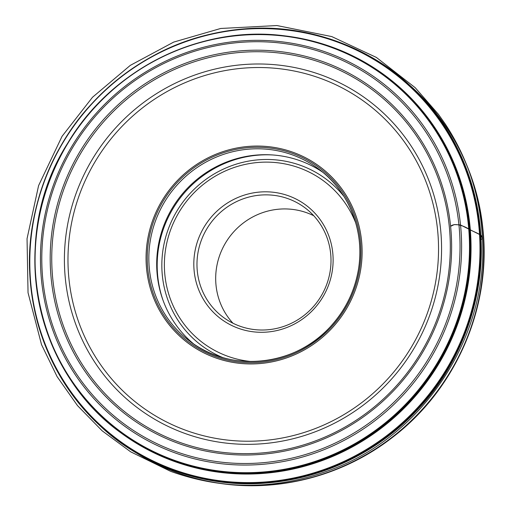 <?xml version="1.0" encoding="UTF-8"?>
<svg xmlns="http://www.w3.org/2000/svg" width="511" height="511" viewBox="0 0 511 511"><rect width="100%" height="100%" fill="white"/><g stroke="black" fill="none" stroke-linecap="round" stroke-linejoin="round"><path stroke-width="0.77" d="M146.6 269.003A110.108 106.837 126.9 0 1 243.306 146.964A110.108 106.837 126.9 0 1 361.584 240.988A110.108 106.837 126.9 0 1 264.877 363.034A110.108 106.837 126.9 0 1 146.6 269.003M322.831 172.284A107.54 104.346 -53.1 0 0 208.929 170.859A107.54 104.346 -53.1 0 0 157.222 274.777A107.54 104.346 -53.1 0 0 193.726 344.005M313.754 215.738A68.308 66.277 -53.1 0 0 245.165 221.646A68.308 66.277 -53.1 0 0 216.019 285.202A68.308 66.277 -53.1 0 0 232.946 323.214M197.303 271.13A68.308 66.277 -53.1 0 0 222.943 317.037A68.308 66.277 -53.1 0 0 316.967 302.269A68.308 66.277 -53.1 0 0 305.041 207.843A68.308 66.277 -53.1 0 0 231.521 204.291A68.308 66.277 -53.1 0 0 197.303 271.13M194.161 271.079A70.997 68.889 126.9 0 1 292.1 197.208A70.997 68.889 126.9 0 1 304.147 317.861A70.997 68.889 126.9 0 1 194.161 271.079M355.816 223.122A100.999 98.003 -53.1 0 0 240.342 165.596A100.999 98.003 -53.1 0 0 164.868 274.899A100.999 98.003 -53.1 0 0 251.738 361.577M272.836 154.974A108.581 105.355 -53.1 0 0 157.714 276.042A108.581 105.355 -53.1 0 0 163.207 300.781M481.023 239.646L482.429 238.541L481.1 235.258L461.516 225.447L459.83 224.878L454.26 224.591L450.606 226.309C454.541 222.464 464.141 225.926 469.079 229.215C474.048 232.205 483.176 234.562 482.429 238.541L481.023 239.646C478.162 176.02 449.789 122.11 411.087 86.493C371.267 48.309 308.184 23.551 245.721 28.763C182.516 33.496 128.21 63.683 91.756 103.759C52.722 145.035 26.336 209.389 29.695 272.261C32.557 335.887 60.93 389.797 99.632 425.408C139.452 463.592 202.535 488.35 264.998 483.138C328.203 478.405 382.509 448.217 418.963 408.142C457.997 366.866 484.39 302.512 481.023 239.646L480.487 239.94L481.023 239.646M147.794 268.85A108.881 105.649 126.9 0 1 298.002 155.548A108.881 105.649 126.9 0 1 316.475 340.588A108.881 105.649 126.9 0 1 147.794 268.85M437.62 230.346A188.853 183.245 -53.1 0 0 145.06 105.911A188.853 183.245 -53.1 0 0 177.093 426.857A188.853 183.245 -53.1 0 0 437.62 230.346M440.629 229.707A192.219 186.509 126.9 0 1 175.458 429.719A192.219 186.509 126.9 0 1 142.856 103.062A192.219 186.509 126.9 0 1 440.629 229.707M52.735 278.533A203.116 197.086 -53.1 0 0 270.919 451.986A203.116 197.086 -53.1 0 0 449.316 226.852A203.116 197.086 -53.1 0 0 231.132 53.399A203.116 197.086 -53.1 0 0 52.735 278.533M51.196 278.636A204.579 198.504 126.9 0 1 333.421 65.759A204.579 198.504 126.9 0 1 368.124 413.431A204.579 198.504 126.9 0 1 51.196 278.636M42.828 279.728A213.151 206.821 -53.1 0 0 373.036 420.17A213.151 206.821 -53.1 0 0 336.877 57.928A213.151 206.821 -53.1 0 0 42.828 279.728M468.415 225.466A221.397 214.818 -53.1 0 0 125.438 79.595A221.397 214.818 -53.1 0 0 162.99 455.844A221.397 214.818 -53.1 0 0 468.415 225.466M460.564 225.389A214.639 208.264 126.9 0 1 272.05 463.292A214.639 208.264 126.9 0 1 41.493 280.002A214.639 208.264 126.9 0 1 230.007 42.1A214.639 208.264 126.9 0 1 460.564 225.389M35.936 282.002A221.812 215.22 126.9 0 1 157.311 59.282A221.812 215.22 126.9 0 1 403.294 91.233A221.812 215.22 126.9 0 1 469.015 225.562A221.812 215.22 126.9 0 1 367.888 436.388A221.812 215.22 126.9 0 1 138.206 443.81A221.812 215.22 126.9 0 1 35.936 282.002M138.366 443.906A221.768 215.182 -53.1 0 0 138.532 444.002A221.768 215.182 -53.1 0 0 368.169 436.579A221.768 215.182 -53.1 0 0 469.277 225.798A221.768 215.182 -53.1 0 0 403.569 91.495A221.768 215.182 -53.1 0 0 403.435 91.367M278.859 35.246A222.202 215.604 126.9 0 1 470.835 238.132A222.202 215.604 126.9 0 1 297.881 467.948A222.202 215.604 126.9 0 1 49.791 339.63M30.916 284.793A229.433 222.617 -53.1 0 0 277.364 480.71A229.433 222.617 -53.1 0 0 478.871 226.411A229.433 222.617 -53.1 0 0 232.428 30.488A229.433 222.617 -53.1 0 0 30.916 284.793M479.548 226.545A229.867 223.039 126.9 0 1 364.407 451.469A229.867 223.039 126.9 0 1 117.006 439.517A229.867 223.039 126.9 0 1 76.874 121.752A229.867 223.039 126.9 0 1 393.285 72.057A229.867 223.039 126.9 0 1 479.548 226.545M482.671 228.896A229.867 223.039 -53.1 0 0 396.408 74.414C445.043 110.625 477.095 168.049 482.927 229.273C491.397 307.322 455.767 389.299 392.595 437.301C342.951 476.041 277.594 493 216.658 482.869C181.06 476.993 148.886 463.33 120.13 441.868A229.867 223.039 -53.1 0 0 367.537 453.819A229.867 223.039 -53.1 0 0 482.671 228.896M149.365 268.875A107.54 104.346 126.9 0 1 203.231 163.648A107.54 104.346 126.9 0 1 318.979 169.237A107.54 104.346 126.9 0 1 337.752 317.899A107.54 104.346 126.9 0 1 189.722 341.15A107.54 104.346 126.9 0 1 149.365 268.875M343.973 196.46A103.925 100.833 -53.1 0 0 225.696 168.074A103.925 100.833 -53.1 0 0 162.345 275.518A103.925 100.833 -53.1 0 0 222.79 357.585M482.429 238.541C480.334 196.69 467.935 158.499 445.228 123.975L438.457 114.349L415.2 87.694L376.377 57.43L331.78 36.588L276.943 25.55L220.714 28.469L173.683 42.094L130.292 65.376L92.517 97.256L62.067 136.296L38.6 185.582L27.045 238.707L28.041 292.72L41.532 344.65L57.091 376.613L77.48 405.587L102.206 430.862L130.669 451.826L170.514 471.295C224.533 490.694 278.827 489.87 333.389 468.836C424.813 433.916 488.292 335.848 482.429 238.541M403.569 91.495L403.294 91.233C370.354 60.726 331.505 42.362 286.741 36.14C202.458 23.966 112.241 68.001 67.854 142.933C3.449 242.987 37.239 387.555 138.206 443.81L138.532 444.002M396.408 74.414L393.285 72.057C325.322 19.68 225.645 13.931 149.499 57.967C114.01 78.17 85.503 105.726 63.977 140.64C26.815 200.689 19.201 277.46 44.035 341.98C59.212 381.557 83.542 414.07 117.006 439.517L120.13 441.868M318.979 169.237C350.054 192.085 365.748 233.687 357.892 272.446C353.919 292.541 345.066 310.26 331.332 325.616C296.08 366.317 230.723 373.471 189.722 341.15"/></g></svg>
